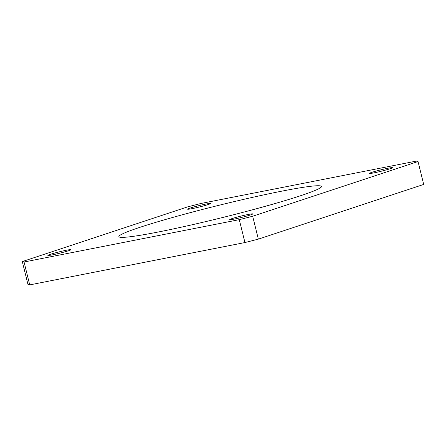 <?xml version="1.0" encoding="UTF-8"?>
<svg xmlns="http://www.w3.org/2000/svg" width="446" height="446" viewBox="0 0 446 446"><rect width="100%" height="100%" fill="white"/><g stroke="black" fill="none" stroke-linecap="round" stroke-linejoin="round"><path stroke-width="0.67" d="M206.108 204.012A11.852 0.725 -13.9 0 0 193.932 206.938A11.852 0.725 -13.9 0 0 187.588 209.18A11.852 0.725 -13.9 0 0 192.087 208.65A11.852 0.725 -13.9 0 0 204.257 205.729A11.852 0.725 -13.9 0 0 210.601 203.488A11.852 0.725 -13.9 0 0 206.108 204.012M248.249 214.459A11.852 0.725 -13.9 0 0 236.079 217.38A11.852 0.725 -13.9 0 0 229.735 219.622A11.852 0.725 -13.9 0 0 234.228 219.097A11.852 0.725 -13.9 0 0 246.404 216.171A11.852 0.725 -13.9 0 0 252.743 213.929A11.852 0.725 -13.9 0 0 248.249 214.459M387.987 168.231A11.852 0.725 -13.9 0 0 375.811 171.158A11.852 0.725 -13.9 0 0 369.472 173.399A11.852 0.725 -13.9 0 0 373.965 172.87A11.852 0.725 -13.9 0 0 386.141 169.943A11.852 0.725 -13.9 0 0 392.48 167.702A11.852 0.725 -13.9 0 0 387.987 168.231M66.37 250.239A11.852 0.725 -13.9 0 0 54.195 253.166A11.852 0.725 -13.9 0 0 47.856 255.407A11.852 0.725 -13.9 0 0 52.349 254.878A11.852 0.725 -13.9 0 0 64.525 251.951A11.852 0.725 -13.9 0 0 70.864 249.71A11.852 0.725 -13.9 0 0 66.37 250.239M281.883 191.139A104.347 6.372 -13.9 0 0 174.704 216.895A104.347 6.372 -13.9 0 0 118.876 236.62A104.347 6.372 -13.9 0 0 158.453 231.97A104.347 6.372 -13.9 0 0 265.632 206.214A104.347 6.372 -13.9 0 0 321.454 186.489A104.347 6.372 -13.9 0 0 281.883 191.139M201.057 203.448L187.655 206.866L22.3 261.568L24.056 262.003L239.279 219.661L252.681 216.243L418.036 161.541L416.28 161.106L201.057 203.448M22.3 261.568L27.964 284.459L29.72 284.894L244.943 242.552L258.345 239.134L423.7 184.432L418.036 161.541M29.72 284.894L24.056 262.003M244.943 242.552L239.279 219.661M258.345 239.134L252.681 216.243"/></g></svg>

